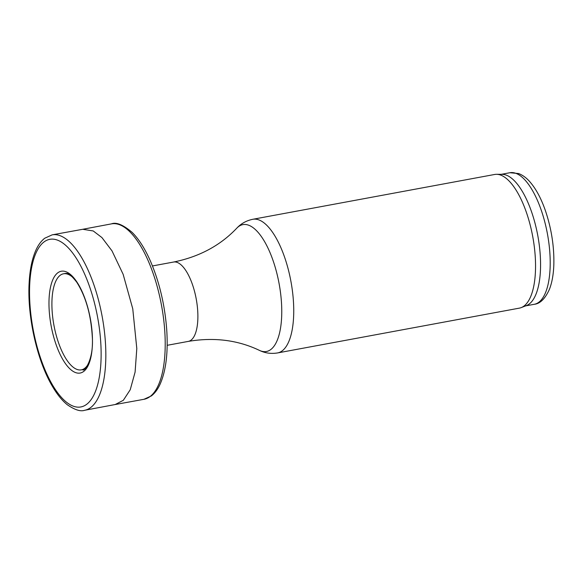 <?xml version="1.0" encoding="UTF-8"?>
<svg xmlns="http://www.w3.org/2000/svg" width="583" height="583" viewBox="0 0 583 583"><rect width="100%" height="100%" fill="white"/><g stroke="black" fill="none" stroke-linecap="round" stroke-linejoin="round"><path stroke-width="0.87" d="M73.378 277.938A48.848 18.802 -100.5 0 0 51.902 303.546A48.848 18.802 -100.5 0 0 72.89 366.984A48.848 18.802 -100.5 0 0 89.039 362.458M277.581 352.934L519.387 308.13A67.963 26.155 -100.5 0 0 521.246 307.598A67.963 26.155 -100.5 0 0 532.724 236.538A67.963 26.155 -100.5 0 0 496.548 174.31A67.963 26.155 -100.5 0 0 494.624 174.477L252.818 219.281A67.963 26.155 -100.5 0 1 290.917 281.341A67.963 26.155 -100.5 0 1 277.581 352.934C271.088 353.998 265.003 353.13 259.333 350.332A64.516 24.829 -100.5 0 0 279.082 283.535A64.516 24.829 -100.5 0 0 236.713 228.244C241.005 223.602 246.376 220.614 252.818 219.281M521.246 307.598L526.485 305.55A66.907 25.747 -100.5 0 0 537.788 235.598A66.907 25.747 -100.5 0 0 502.174 174.339L496.548 174.31M82.742 229.287L93.229 230.955L101.923 237.565L112.002 250.879L123.151 274.331L132.756 308.779L136.801 348.525L135.096 372.1L130.228 389.75L123.326 400.302L115.208 404.522M167.161 345.311L188.287 341.398A40.351 15.53 -100.5 0 0 196.209 298.89A40.351 15.53 -100.5 0 0 173.588 262.037L152.462 265.95M525.589 305.9L534.298 304.29A66.907 25.747 -100.5 0 0 547.422 233.812A66.907 25.747 -100.5 0 0 509.921 172.721L501.212 174.339M72.613 371.043A51.778 19.931 79.5 0 1 49.052 307.452A51.778 19.931 79.5 0 1 68.896 273.281A51.778 19.931 79.5 0 1 92.391 336.981A51.778 19.931 79.5 0 1 72.613 371.043M66.477 402.197A85.242 32.808 79.5 0 1 29.551 294.546A85.242 32.808 79.5 0 1 64.305 244.168A85.242 32.808 79.5 0 1 101.121 351.979A85.242 32.808 79.5 0 1 66.477 402.197M52.149 234.854A89.206 34.331 79.5 0 1 105.829 353.203A89.206 34.331 79.5 0 1 84.666 410.279L115.645 404.442M83.099 229.214L111.448 223.872A89.206 34.331 79.5 0 1 161.506 305.346A89.206 34.331 79.5 0 1 143.943 399.297M188.287 341.398C214.092 337.069 237.769 340.049 259.333 350.332M173.588 262.037C199.226 256.833 220.265 245.567 236.713 228.244M534.298 304.29C540.157 303.699 545.222 298.656 549.492 289.161C552.123 282.267 553.573 273.908 553.85 264.092C554.2 246.478 551.46 228.886 545.63 211.323C541.264 198.526 535.872 188.528 529.459 181.328C526.179 177.669 522.572 175.075 518.644 173.552L509.921 172.721M83.172 229.206L52.164 234.854L44.702 238.243C41.196 240.998 38.281 244.926 35.971 250.027C32.138 258.56 29.857 269.477 29.15 282.784C27.139 316.081 37.028 360.432 52.266 386.099C56.966 394.203 61.966 400.404 67.256 404.711C74.748 409.885 80.549 411.744 84.666 410.279M82.72 369.731C83.682 372.238 94.009 360.637 92.282 336.617C90.941 314.594 85.767 296.47 76.759 282.223C68.102 271.022 66.389 273.872 64.873 273.405M111.448 223.872C116.243 221.934 123.159 224.783 132.181 232.42C138.827 239.081 144.861 248.533 150.276 260.769C159.203 281.436 164.661 304.078 166.651 328.703C168.276 351.957 166.104 370.424 160.136 384.117C157.825 389.218 154.918 393.146 151.412 395.901L143.95 399.297L115.572 404.464"/></g></svg>
